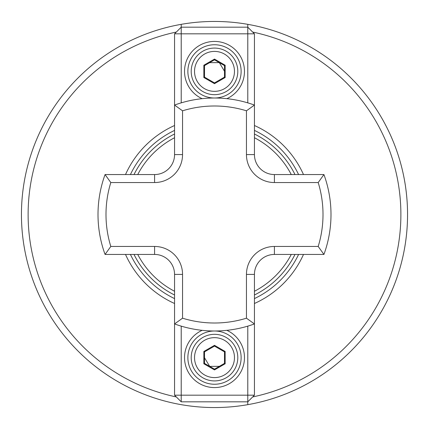 <?xml version="1.0" encoding="UTF-8"?>
<svg xmlns="http://www.w3.org/2000/svg" width="429" height="429" viewBox="0 0 429 429"><rect width="100%" height="100%" fill="white"/><g stroke="black" fill="none" stroke-linecap="round" stroke-linejoin="round"><path stroke-width="0.64" d="M254.44 133.998A89.87 89.87 0 0 1 295.002 174.56M295.002 254.44A89.87 89.87 0 0 1 254.44 295.002M181.215 24.34A193.05 193.05 0 0 1 407.55 214.5A193.05 193.05 0 0 1 181.215 404.66A193.05 193.05 0 0 1 181.215 24.34L181.215 27.177L247.785 27.177L247.785 24.34A193.05 193.05 0 0 1 247.785 404.66L247.785 401.823L181.215 401.823L181.215 395.168L247.785 395.168L247.785 326.142M254.44 303.496A97.549 97.549 0 0 0 303.496 254.44M303.496 174.56A97.549 97.549 0 0 0 254.44 125.504M174.56 125.504A97.549 97.549 0 0 0 125.504 174.56M125.504 254.44A97.549 97.549 0 0 0 174.56 303.496M174.56 295.002A89.87 89.87 0 0 1 133.998 254.44A89.87 89.87 0 0 0 174.56 295.002M133.998 174.56A89.87 89.87 0 0 1 174.56 133.998A89.87 89.87 0 0 0 133.998 174.56M247.785 404.66L247.785 401.823L254.44 395.168L247.785 395.168L247.785 401.823M247.785 102.858L247.785 24.34M237.8 357.625A23.3 23.3 0 0 1 214.5 380.92A23.3 23.3 0 0 1 191.2 357.625A23.3 23.3 0 0 1 214.5 334.325A23.3 23.3 0 0 1 237.8 357.625A23.3 23.3 0 0 0 214.5 334.325A23.3 23.3 0 0 0 191.2 357.625M214.5 369.921L203.85 363.771L203.85 351.474L214.5 345.324L225.15 351.474L225.15 363.771L214.5 369.921L214.5 369.154L224.485 363.39L224.485 351.86L214.5 346.096L204.515 351.86L204.515 363.39L214.5 369.154M225.15 363.771L224.485 363.39M224.485 351.86L225.15 351.474M214.5 346.096L214.5 345.324M204.515 351.86L203.85 351.474M203.85 363.771L204.515 363.39M226.866 330.335A29.955 29.955 0 0 1 214.5 387.58A29.955 29.955 0 0 1 202.134 330.335M214.5 384.25A26.63 26.63 0 0 0 241.13 357.625A26.63 26.63 0 0 0 214.5 330.995A26.63 26.63 0 0 0 187.87 357.625A26.63 26.63 0 0 0 214.5 384.25M181.215 326.142L181.215 395.168L174.56 395.168L174.56 274.41A19.97 19.97 0 0 0 154.59 254.44L105.067 254.44L110.805 246.455L154.59 246.455A27.96 27.96 0 0 1 182.545 274.41L182.545 318.195A108.505 108.505 0 0 0 246.455 318.195L246.455 274.41A27.96 27.96 0 0 1 274.41 246.455L318.195 246.455L323.933 254.44L274.41 254.44A19.97 19.97 0 0 0 254.44 274.41L254.44 395.168M181.215 401.823L174.56 395.168M318.195 246.455A108.505 108.505 0 0 0 318.195 182.545L323.933 174.56A116.495 116.495 0 0 1 323.933 254.44A116.495 116.495 0 0 0 330.995 214.5M318.195 182.545L274.41 182.545A27.96 27.96 0 0 1 246.455 154.59L246.455 110.805L254.44 105.067L254.44 154.59A19.97 19.97 0 0 0 274.41 174.56L323.933 174.56M246.455 110.805A108.505 108.505 0 0 0 182.545 110.805L182.545 154.59A27.96 27.96 0 0 1 154.59 182.545L110.805 182.545L105.067 174.56A116.495 116.495 0 0 0 105.067 254.44A116.495 116.495 0 0 1 105.067 174.56L154.59 174.56A19.97 19.97 0 0 0 174.56 154.59L174.56 105.067A116.495 116.495 0 0 1 254.44 105.067L254.44 33.832L181.215 33.832L181.215 102.858M254.44 323.933A116.495 116.495 0 0 1 174.56 323.933A116.495 116.495 0 0 0 254.44 323.933L246.455 318.195M174.56 323.933L182.545 318.195M182.545 110.805L174.56 105.067L174.56 33.832L181.215 33.832L181.215 27.177L174.56 33.832M191.2 71.375A23.3 23.3 0 0 1 214.5 48.08A23.3 23.3 0 0 1 237.8 71.375A23.3 23.3 0 0 1 214.5 94.675A23.3 23.3 0 0 1 191.2 71.375A23.3 23.3 0 0 0 214.5 94.675A23.3 23.3 0 0 0 237.8 71.375M214.5 59.079L225.15 65.229L225.15 77.526L214.5 83.676L203.85 77.526L203.85 65.229L214.5 59.079L214.5 59.845L204.515 65.61L204.515 77.14L214.5 82.904L224.485 77.14L224.485 65.61L214.5 59.845M203.85 65.229L204.515 65.61M204.515 77.14L203.85 77.526M214.5 82.904L214.5 83.676M224.485 77.14L225.15 77.526M225.15 65.229L224.485 65.61M202.134 98.665A29.955 29.955 0 0 1 214.5 41.42A29.955 29.955 0 0 1 226.866 98.665M214.5 44.75A26.63 26.63 0 0 0 187.87 71.375A26.63 26.63 0 0 0 214.5 98.005A26.63 26.63 0 0 0 241.13 71.375A26.63 26.63 0 0 0 214.5 44.75M247.785 27.177L254.44 33.832M254.44 291.27A86.54 86.54 0 0 0 291.27 254.44M291.27 174.56A86.54 86.54 0 0 0 254.44 137.73M174.56 130.416A93.088 93.088 0 0 0 130.416 174.56M130.416 254.44A93.088 93.088 0 0 0 174.56 298.584M254.44 298.584A93.088 93.088 0 0 0 298.584 254.44M298.584 174.56A93.088 93.088 0 0 0 254.44 130.416M176.335 32.057A186.395 186.395 0 0 0 176.335 396.943M174.56 137.73A86.54 86.54 0 0 0 137.73 174.56M137.73 254.44A86.54 86.54 0 0 0 174.56 291.27M252.665 396.943A186.395 186.395 0 0 0 252.665 32.057M194.53 357.625A19.97 19.97 0 0 0 214.5 377.595A19.97 19.97 0 0 0 234.47 357.625A19.97 19.97 0 0 0 214.5 337.655A19.97 19.97 0 0 0 194.53 357.625M182.545 274.41L174.56 274.41A19.97 19.97 0 0 0 154.59 254.44L154.59 246.455M274.41 246.455L274.41 254.44A19.97 19.97 0 0 0 254.44 274.41L246.455 274.41M246.455 154.59L254.44 154.59A19.97 19.97 0 0 0 274.41 174.56L274.41 182.545M174.56 105.067A116.495 116.495 0 0 1 254.44 105.067M154.59 182.545L154.59 174.56A19.97 19.97 0 0 0 174.56 154.59L182.545 154.59M110.805 182.545A108.505 108.505 0 0 0 110.805 246.455M234.47 71.375A19.97 19.97 0 0 0 214.5 51.405A19.97 19.97 0 0 0 194.53 71.375A19.97 19.97 0 0 0 214.5 91.345A19.97 19.97 0 0 0 234.47 71.375M219.385 366.334L209.701 366.382L204.515 357.754M209.615 62.666L219.299 62.618L224.485 71.246"/></g></svg>
